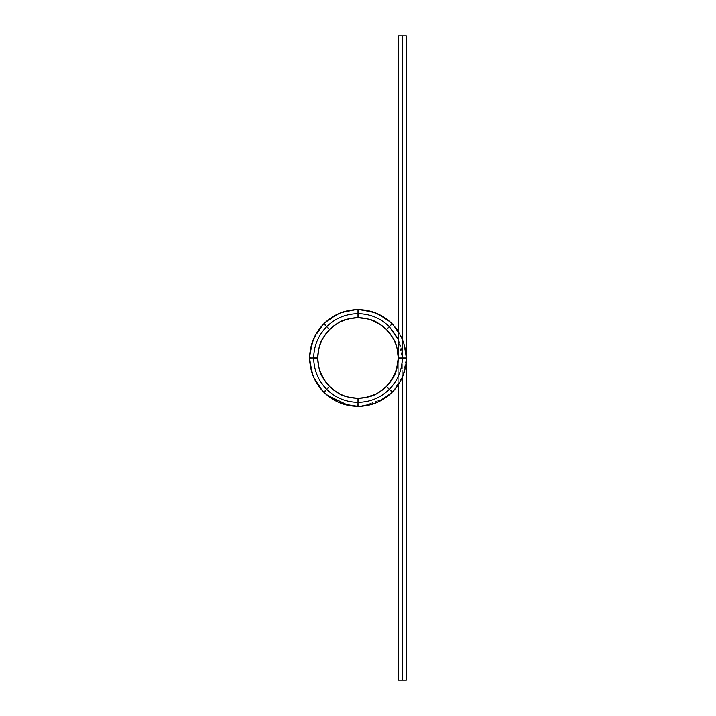 <?xml version="1.0" encoding="UTF-8"?>
<svg xmlns="http://www.w3.org/2000/svg" width="716" height="716" viewBox="0 0 716 716"><rect width="100%" height="100%" fill="white"/><g stroke="black" fill="none" stroke-linecap="round" stroke-linejoin="round"><path stroke-width="0.54" stroke-dasharray="3.58 2.69" d="M386.47 329.512L386.479 329.521C394.176 337.451 398.114 346.947 398.275 358L398.275 358C398.114 369.053 394.176 378.549 386.479 386.479L389.325 389.325C380.599 397.792 370.154 402.124 358 402.303C345.837 402.124 335.401 397.792 326.675 389.325C318.199 380.599 313.877 370.163 313.697 358C313.877 345.837 318.199 335.401 326.675 326.675C335.401 318.208 345.837 313.877 358 313.697C370.154 313.877 380.599 318.208 389.325 326.675C397.801 335.401 402.124 345.837 402.303 358C402.124 370.163 397.792 380.599 389.325 389.325C380.599 397.792 370.154 402.124 358 402.303C345.837 402.124 335.401 397.792 326.675 389.325C318.199 380.599 313.877 370.163 313.697 358C313.877 345.837 318.199 335.401 326.675 326.675C335.401 318.208 345.837 313.877 358 313.697C370.154 313.877 380.599 318.208 389.325 326.675C397.801 335.401 402.124 345.837 402.303 358C402.124 370.163 397.792 380.599 389.325 389.325C380.599 397.792 370.154 402.124 358 402.303C345.837 402.124 335.401 397.792 326.675 389.325C318.199 380.599 313.877 370.163 313.697 358C313.877 345.837 318.199 335.401 326.675 326.675C335.401 318.208 345.837 313.877 358 313.697C370.154 313.877 380.599 318.208 389.325 326.675L392.171 323.829L389.325 326.675C397.801 335.401 402.124 345.837 402.303 358C402.124 370.163 397.792 380.599 389.325 389.325L386.479 386.479L391.366 380.554L386.479 386.479C378.549 394.176 369.053 398.114 358 398.275L358 398.275C346.947 398.114 337.451 394.176 329.521 386.479L329.521 386.479C321.824 378.549 317.886 369.053 317.725 358L317.725 358C317.886 346.947 321.824 337.451 329.521 329.521L329.521 329.521C337.451 321.824 346.947 317.886 358 317.725L358 317.725C369.053 317.886 378.549 321.824 386.479 329.521L386.479 329.521C394.176 337.451 398.114 346.947 398.275 358L398.275 358C398.114 369.053 394.176 378.549 386.479 386.479L386.479 386.479C378.549 394.176 369.053 398.114 358 398.275L358 398.275C346.947 398.114 337.451 394.176 329.521 386.479L329.521 386.479C321.824 378.549 317.886 369.053 317.725 358L317.725 358C317.886 346.947 321.824 337.451 329.521 329.521L329.521 329.521C337.451 321.824 346.947 317.886 358 317.725L358 317.725C369.053 317.886 378.549 321.824 386.479 329.521L386.479 329.521C394.176 337.451 398.114 346.947 398.275 358C398.114 369.053 394.176 378.549 386.479 386.479L386.479 386.479C378.549 394.176 369.053 398.114 358 398.275L358 398.275C346.947 398.114 337.451 394.176 329.521 386.479L329.521 386.479C321.824 378.549 317.886 369.053 317.725 358L317.725 358C317.886 346.947 321.824 337.451 329.521 329.521L329.521 329.521C337.451 321.824 346.947 317.886 358 317.725L358 317.725C369.053 317.886 378.549 321.824 386.479 329.521L386.479 329.521C394.176 337.451 398.114 346.947 398.275 358C398.114 369.053 394.176 378.549 386.479 386.479L386.479 386.479C378.549 394.176 369.053 398.114 358 398.275L358 398.275C346.947 398.114 337.451 394.176 329.521 386.479L329.521 386.479C321.824 378.549 317.886 369.053 317.725 358L317.725 358C317.886 346.947 321.824 337.451 329.521 329.521L329.521 329.521C337.451 321.824 346.947 317.886 358 317.725L358 317.725C369.053 317.886 378.549 321.824 386.479 329.521L389.325 326.675C397.801 335.401 402.124 345.837 402.303 358L406.33 358L402.303 358C402.124 370.163 397.792 380.599 389.325 389.325C380.599 397.792 370.154 402.124 358 402.303C345.837 402.124 335.401 397.792 326.675 389.325C318.199 380.599 313.877 370.163 313.697 358C313.877 345.837 318.199 335.401 326.675 326.675C335.401 318.208 345.837 313.877 358 313.697C370.154 313.877 380.599 318.208 389.325 326.675L392.18 323.829C401.416 333.343 406.133 344.736 406.33 358L406.33 358C406.133 371.264 401.416 382.657 392.171 392.171L392.171 392.171C382.657 401.416 371.264 406.133 358 406.33L358 406.33C344.736 406.133 333.343 401.416 323.829 392.171L323.829 392.171C314.584 382.657 309.867 371.264 309.67 358L309.67 357.982C309.867 344.736 314.584 333.343 323.829 323.829L323.829 323.82C333.343 314.584 344.736 309.867 358 309.67L358.009 309.67C371.264 309.867 382.657 314.584 392.171 323.829C401.416 333.343 406.133 344.736 406.33 358C406.133 371.264 401.416 382.657 392.171 392.171L392.171 392.171C382.657 401.416 371.264 406.133 358 406.33L358 406.33C344.736 406.133 333.343 401.416 323.829 392.171L323.829 392.171C314.584 382.657 309.867 371.264 309.67 358L309.67 358C309.867 344.736 314.584 333.343 323.829 323.829L323.963 323.686M357.221 398.266L350.956 397.657L342.517 395.178L334.882 390.981L329.521 386.479C321.824 378.549 317.886 369.053 317.725 358L314.968 358L317.725 358L318.343 350.965L320.813 342.534L325.046 334.837L329.521 329.521C337.451 321.824 346.947 317.886 358 317.725L358 313.697C370.154 313.877 380.599 318.208 389.325 326.675C397.792 335.401 402.124 345.837 402.303 358C402.124 370.163 397.792 380.599 389.325 389.325C380.599 397.792 370.154 402.124 358 402.303C345.837 402.124 335.401 397.792 326.675 389.325C318.199 380.599 313.877 370.163 313.697 358C313.877 345.837 318.199 335.401 326.675 326.675C335.401 318.208 345.837 313.877 358 313.697C370.154 313.877 380.599 318.208 389.325 326.675C397.792 335.401 402.124 345.837 402.303 358L402.303 680.2L398.275 680.2L406.33 680.2M329.53 386.488L329.521 386.479C321.824 378.549 317.886 369.053 317.725 358L315.389 358L317.725 358L318.325 351.1L320.84 342.481L325.073 334.802L329.521 329.521C337.451 321.824 346.947 317.886 358 317.725L358 315.389L358 317.725C369.053 317.886 378.549 321.824 386.479 329.521L389.325 326.675C397.792 335.401 402.124 345.837 402.303 358L402.303 35.8L406.33 35.8L398.275 35.8L402.303 35.8L402.303 358L406.33 358C406.133 371.264 401.416 382.657 392.171 392.171C382.657 401.416 371.264 406.133 358 406.33C344.736 406.133 333.343 401.416 323.829 392.171L323.766 392.117M317.519 358L317.725 358C317.886 346.947 321.824 337.451 329.521 329.521L327.874 327.874L329.521 329.521C337.451 321.824 346.947 317.886 358 317.725L358 316.186L358 317.725C369.053 317.886 378.549 321.824 386.479 329.521L388.126 327.874L386.479 329.521C394.176 337.451 398.114 346.947 398.275 358L398.275 358C398.114 369.053 394.176 378.549 386.479 386.479L388.126 388.126L386.479 386.479C378.549 394.176 369.053 398.114 358 398.275L358 401.032L358 398.275C346.947 398.114 337.451 394.176 329.521 386.479L327.57 388.43L329.521 386.479C321.824 378.549 317.886 369.053 317.725 358L316.186 358L317.725 358C317.886 346.947 321.824 337.451 329.521 329.521L326.675 326.675C335.401 318.208 345.837 313.877 358 313.697L358 309.67C371.264 309.867 382.657 314.584 392.171 323.829L392.171 323.829C401.416 333.343 406.133 344.736 406.33 358C406.133 371.264 401.416 382.657 392.171 392.171L391.741 392.601M317.635 358L317.725 358C317.886 346.947 321.824 337.451 329.521 329.521L328.438 328.438L329.521 329.521C337.451 321.824 346.947 317.886 358 317.725L358 317.725C369.053 317.886 378.549 321.824 386.479 329.521L389.325 326.675C397.792 335.401 402.124 345.837 402.303 358L398.275 358C398.114 369.053 394.176 378.549 386.479 386.479L387.562 387.562L386.479 386.479C378.549 394.176 369.053 398.114 358 398.275L358 400.611L358 398.275C346.947 398.114 337.451 394.176 329.521 386.479L327.874 388.126L329.521 386.479C321.824 378.549 317.886 369.053 317.725 358L313.697 358C313.877 345.837 318.199 335.401 326.675 326.675L323.829 323.829C333.343 314.584 344.736 309.867 358 309.67L358.018 309.67C371.264 309.867 382.657 314.584 392.171 323.829L392.171 323.829C401.416 333.343 406.133 344.736 406.33 358L402.303 358L406.33 358C406.133 371.264 401.416 382.657 392.171 392.171C382.657 401.416 371.264 406.133 358 406.33L357.4 406.33M386.542 329.458L386.479 329.521C378.549 321.824 369.053 317.886 358 317.725L358 309.67C371.264 309.867 382.657 314.584 392.171 323.829C401.416 333.343 406.133 344.736 406.33 358L402.303 358L406.33 358.277C406.097 371.353 401.443 382.586 392.368 391.983L392.171 392.171C382.657 401.416 371.264 406.133 358 406.33C344.736 406.133 333.343 401.416 323.829 392.171C314.584 382.657 309.867 371.264 309.67 358C309.867 344.736 314.584 333.343 323.829 323.829L323.829 323.829C333.343 314.584 344.736 309.867 358 309.67L358.018 309.67C371.264 309.867 382.657 314.584 392.171 323.829L389.325 326.675L392.171 323.829C401.416 333.343 406.133 344.736 406.33 358C406.133 371.264 401.416 382.657 392.171 392.171L389.325 389.325L392.171 392.171C382.657 401.416 371.264 406.133 358 406.33C344.736 406.133 333.343 401.416 323.829 392.171C314.584 382.657 309.867 371.264 309.67 358C309.867 344.736 314.584 333.343 323.829 323.829C333.343 314.584 344.736 309.867 358 309.67L358 313.697L358.018 309.67C371.264 309.867 382.657 314.584 392.171 323.829L389.325 326.675L392.171 323.829L389.325 326.675L392.171 323.829L392.61 324.267L392.171 323.829C401.416 333.343 406.133 344.736 406.33 358L402.303 358L406.33 358.295C406.088 371.353 401.443 382.577 392.377 391.965L389.325 389.325L392.171 392.171C382.657 401.416 371.264 406.133 358 406.33L358 402.303L358 406.33C344.736 406.133 333.343 401.416 323.829 392.171C314.584 382.657 309.867 371.264 309.67 358L309.67 358C309.867 344.736 314.584 333.343 323.829 323.829C333.343 314.584 344.736 309.867 358 309.67L358 313.697L358.233 309.67C371.318 309.885 382.586 314.557 392.019 323.668L389.325 326.675L392.171 323.829C401.416 333.343 406.133 344.736 406.33 358C406.133 371.264 401.416 382.657 392.171 392.171L389.325 389.325L391.938 392.404M386.622 386.622L386.479 386.479C378.549 394.176 369.053 398.114 358 398.275L358 399.814L358 398.275C346.947 398.114 337.451 394.176 329.521 386.479L326.675 389.325C318.199 380.599 313.877 370.163 313.697 358L309.67 358C309.867 344.736 314.584 333.343 323.829 323.829L326.675 326.675L323.829 323.829C333.343 314.584 344.736 309.867 358 309.67C371.264 309.867 382.657 314.584 392.171 323.829L389.325 326.675L392.171 323.829C401.416 333.343 406.133 344.736 406.33 358L402.303 358L406.33 358.313C406.088 371.353 401.443 382.568 392.395 391.956L392.171 392.171C382.657 401.416 371.264 406.133 358 406.33L358 402.303L358 406.33L358 402.303L358 406.33L340.234 402.974L325.109 393.406L340.181 402.956L357.731 406.33M386.622 329.378L386.479 329.521C378.549 321.824 369.053 317.886 358 317.725C369.053 317.886 378.549 321.824 386.479 329.521C378.549 321.824 369.053 317.886 358 317.725C346.947 317.886 337.451 321.824 329.521 329.521C321.824 337.451 317.886 346.947 317.725 358C317.886 346.947 321.824 337.451 329.521 329.521L323.829 323.829C333.343 314.584 344.736 309.867 358 309.67L358 313.697L358 309.67L358 313.697L358 309.67L358.627 309.67M386.542 386.542L386.479 386.479C378.549 394.176 369.053 398.114 358 398.275L358 402.303C345.837 402.124 335.401 397.792 326.675 389.325L323.829 392.171C314.584 382.657 309.867 371.264 309.67 358L313.697 358L309.67 357.624M329.029 385.978L325.028 381.127L320.204 371.899L318.343 365.008L317.725 358L313.697 358L317.725 358C317.886 369.053 321.824 378.549 329.521 386.479C337.451 394.176 346.947 398.114 358 398.275C369.053 398.114 378.549 394.176 386.479 386.479L389.325 389.325C380.599 397.792 370.154 402.124 358 402.303C345.837 402.124 335.401 397.792 326.675 389.325C318.199 380.599 313.877 370.163 313.697 358L317.725 358C317.886 369.053 321.824 378.549 329.521 386.479L326.675 389.325C318.199 380.599 313.877 370.163 313.697 358L317.725 358L313.697 358C313.877 345.837 318.199 335.401 326.675 326.675L329.521 329.521C321.824 337.451 317.886 346.947 317.725 358L313.697 358C313.877 345.837 318.199 335.401 326.675 326.675C335.401 318.208 345.837 313.877 358 313.697L358 317.725C346.947 317.886 337.451 321.824 329.521 329.521L326.675 326.675C335.401 318.208 345.837 313.877 358 313.697L358 317.725C346.947 317.886 337.451 321.824 329.521 329.521C321.824 337.451 317.886 346.947 317.725 358C317.886 369.053 321.824 378.549 329.521 386.479C337.451 394.176 346.947 398.114 358 398.275C369.053 398.114 378.549 394.176 386.479 386.479C394.176 378.549 398.114 369.053 398.275 358L402.303 358L398.275 358C398.114 346.947 394.176 337.451 386.479 329.521C378.549 321.824 369.053 317.886 358 317.725C346.947 317.886 337.451 321.824 329.521 329.521C321.824 337.451 317.886 346.947 317.725 358C317.886 369.053 321.824 378.549 329.521 386.479C337.451 394.176 346.947 398.114 358 398.275C369.053 398.114 378.549 394.176 386.479 386.479L389.325 389.325C397.801 380.599 402.124 370.163 402.303 358L398.275 358C398.114 346.947 394.176 337.451 386.479 329.521C394.176 337.451 398.114 346.947 398.275 358L399.805 358L398.275 358C398.114 346.947 394.176 337.451 386.479 329.521C394.176 337.451 398.114 346.947 398.275 358L400.611 358L398.275 358C398.114 346.947 394.176 337.451 386.479 329.521C394.176 337.451 398.114 346.947 398.275 358L401.032 358L398.275 358C398.114 346.947 394.176 337.451 386.479 329.521C378.549 321.824 369.053 317.886 358 317.725C346.947 317.886 337.451 321.824 329.521 329.521C321.824 337.451 317.886 346.947 317.725 358C317.886 369.053 321.824 378.549 329.521 386.479C337.451 394.176 346.947 398.114 358 398.275C346.947 398.114 337.451 394.176 329.521 386.479L323.596 391.947M331.159 327.973L334.891 325.019L342.669 320.759L351.135 318.316L358 317.725L358 313.697C370.154 313.877 380.599 318.208 389.325 326.675C397.792 335.401 402.124 345.837 402.303 358C402.124 370.163 397.792 380.599 389.325 389.325C380.599 397.792 370.154 402.124 358 402.303L358 398.275L358 402.303C345.837 402.124 335.401 397.792 326.675 389.325L329.521 386.479C337.451 394.176 346.947 398.114 358 398.275L358 406.33C344.736 406.133 333.343 401.416 323.829 392.171C314.584 382.657 309.867 371.264 309.67 358C309.867 344.736 314.584 333.343 323.829 323.829L326.675 326.675L323.829 323.829C333.343 314.584 344.736 309.867 358 309.67C371.264 309.867 382.657 314.584 392.171 323.829C382.657 314.584 371.264 309.867 358 309.67L358 313.697L358 309.67C371.264 309.867 382.657 314.584 392.171 323.829C382.657 314.584 371.264 309.867 358 309.67C344.736 309.867 333.343 314.584 323.829 323.829L326.675 326.675L323.829 323.829C333.343 314.584 344.736 309.867 358 309.67C344.736 309.867 333.343 314.584 323.829 323.829L323.605 324.053M393.209 324.894L402.902 340.064L406.33 358L404.272 344.047L398.275 331.284L404.272 344.047L406.276 360.211C405.695 367.263 404.495 372.678 402.696 376.446C399.304 383.651 395.832 388.86 392.27 392.073L389.325 389.325L392.171 392.171C382.657 401.416 371.264 406.133 358 406.33L358 402.303L357.678 406.33M331.231 327.91L338.811 322.594L344.119 320.195L351.117 318.316L357.991 317.725L358 313.697C370.154 313.877 380.599 318.208 389.325 326.675L392.171 323.829C382.657 314.584 371.264 309.867 358 309.67C344.736 309.867 333.343 314.584 323.829 323.829C314.584 333.343 309.867 344.736 309.67 358L313.697 358L309.67 357.696M324.554 323.113L339.67 313.25L356.953 309.679L338.793 313.617L323.981 323.677C333.396 314.566 344.665 309.894 357.776 309.67L358 309.67C344.736 309.867 333.343 314.584 323.829 323.829C314.584 333.343 309.867 344.736 309.67 358C309.867 344.736 314.584 333.343 323.829 323.829C314.584 333.343 309.867 344.736 309.67 358L313.697 358L309.67 358C309.867 344.736 314.584 333.343 323.829 323.829L323.292 324.366M327.856 384.716L325.01 381.1L320.795 373.421L318.334 364.99L317.725 358L309.67 358C309.867 371.264 314.584 382.657 323.829 392.171L326.675 389.325L323.614 391.956M309.67 357.902L309.679 356.935M385.423 387.499L381.055 391.017L373.34 395.241L364.972 397.666L358.009 398.275C369.053 398.114 378.549 394.176 386.479 386.479C375.112 395.85 372.642 396.87 358.009 398.275L357.991 398.275C369.053 398.114 378.549 394.176 386.479 386.479C375.488 395.697 372.141 397.022 358 398.275L358 406.33C344.736 406.133 333.343 401.416 323.829 392.171C314.584 382.657 309.867 371.264 309.67 358C309.867 371.264 314.584 382.657 323.829 392.171L326.675 389.325L323.829 392.171C314.584 382.657 309.867 371.264 309.67 358C309.867 371.264 314.584 382.657 323.829 392.171C333.343 401.416 344.736 406.133 358 406.33L358 402.303L358 406.33C344.736 406.133 333.343 401.416 323.829 392.171C333.343 401.416 344.736 406.133 358 406.33C371.264 406.133 382.657 401.416 392.171 392.171C401.416 382.657 406.133 371.264 406.33 358C406.133 371.264 401.416 382.657 392.171 392.171C401.416 382.657 406.133 371.264 406.33 358L402.303 358C402.124 370.163 397.792 380.599 389.325 389.325C380.599 397.792 370.154 402.124 358 402.303C345.837 402.124 335.401 397.792 326.675 389.325C318.199 380.599 313.877 370.163 313.697 358C313.877 345.837 318.199 335.401 326.675 326.675C335.401 318.208 345.837 313.877 358 313.697C370.154 313.877 380.599 318.208 389.325 326.675C397.792 335.401 402.124 345.837 402.303 358C402.124 370.163 397.792 380.599 389.325 389.325C380.599 397.792 370.154 402.124 358 402.303C345.837 402.124 335.401 397.792 326.675 389.325C318.199 380.599 313.877 370.163 313.697 358C313.877 345.837 318.199 335.401 326.675 326.675C335.401 318.208 345.837 313.877 358 313.697C370.154 313.877 380.599 318.208 389.325 326.675C397.792 335.401 402.124 345.837 402.303 358C402.124 370.163 397.792 380.599 389.325 389.325C380.599 397.792 370.154 402.124 358 402.303C345.837 402.124 335.401 397.792 326.675 389.325C318.199 380.599 313.877 370.163 313.697 358C313.877 345.837 318.199 335.401 326.675 326.675C335.401 318.208 345.837 313.877 358 313.697C370.154 313.877 380.599 318.208 389.325 326.675C397.792 335.401 402.124 345.837 402.303 358L402.303 358C402.124 370.163 397.792 380.599 389.325 389.325C397.801 380.599 402.124 370.163 402.303 358L402.303 358C402.124 370.163 397.792 380.599 389.325 389.325C380.599 397.792 370.154 402.124 358 402.303L358 402.303C345.837 402.124 335.401 397.792 326.675 389.325L326.675 389.325C318.208 380.599 313.877 370.163 313.697 358L313.697 358C313.877 345.837 318.208 335.401 326.675 326.675L326.675 326.675C335.401 318.208 345.837 313.877 358 313.697L358 313.697C370.154 313.877 380.599 318.208 389.325 326.675L389.325 326.675C397.792 335.401 402.124 345.837 402.303 358L402.303 358C402.124 370.163 397.792 380.599 389.325 389.325L389.325 389.325C380.599 397.792 370.154 402.124 358 402.303L358 402.303C345.837 402.124 335.401 397.792 326.675 389.325L326.675 389.325C318.208 380.599 313.877 370.163 313.697 358L313.697 358C313.877 345.837 318.208 335.401 326.675 326.675L326.675 326.675C335.401 318.208 345.837 313.877 358 313.697L358 313.697C370.154 313.877 380.599 318.208 389.325 326.675L389.325 326.675C397.792 335.401 402.124 345.837 402.303 358L402.303 358C402.124 370.163 397.792 380.599 389.325 389.325L389.325 389.325C380.599 397.792 370.154 402.124 358 402.303L358 402.303C345.837 402.124 335.401 397.792 326.675 389.325L326.675 389.325C318.208 380.599 313.877 370.163 313.697 358L313.697 358C313.877 345.837 318.208 335.401 326.675 326.675L326.675 326.675C335.401 318.208 345.837 313.877 358 313.697L358 313.697C370.154 313.877 380.599 318.208 389.325 326.675L389.325 326.675C397.792 335.401 402.124 345.837 402.303 358C402.124 370.163 397.792 380.599 389.325 389.325L389.325 389.325C380.599 397.792 370.154 402.124 358 402.303L358 402.303C345.837 402.124 335.401 397.792 326.675 389.325L326.675 389.325C318.199 380.599 313.877 370.163 313.697 358L313.697 358C313.877 345.837 318.199 335.401 326.675 326.675L326.675 326.675C335.401 318.208 345.837 313.877 358 313.697L358 313.697C370.154 313.877 380.599 318.208 389.325 326.675L389.325 326.675C397.792 335.401 402.124 345.837 402.303 358C402.124 370.163 397.792 380.599 389.325 389.325L389.325 389.325C380.599 397.792 370.154 402.124 358 402.303C345.837 402.124 335.401 397.792 326.675 389.325C318.208 380.599 313.877 370.163 313.697 358C313.877 345.837 318.208 335.401 326.675 326.675C335.401 318.208 345.837 313.877 358 313.697C370.154 313.877 380.599 318.208 389.325 326.675C397.792 335.401 402.124 345.837 402.303 358C402.124 370.163 397.792 380.599 389.325 389.325C380.599 397.792 370.154 402.124 358 402.303C345.837 402.124 335.401 397.792 326.675 389.325C318.208 380.599 313.877 370.163 313.697 358C313.877 345.837 318.208 335.401 326.675 326.675C335.401 318.208 345.837 313.877 358 313.697C370.154 313.877 380.599 318.208 389.325 326.675C397.792 335.401 402.124 345.837 402.303 358L402.303 680.2L402.303 358L406.33 358L402.303 358C402.106 345.846 397.783 335.401 389.325 326.675C380.599 318.217 370.154 313.894 358 313.697C370.154 313.877 380.599 318.208 389.325 326.675C380.599 318.217 370.154 313.894 358 313.697C345.846 313.894 335.401 318.217 326.675 326.675C335.401 318.208 345.837 313.877 358 313.697C345.846 313.894 335.401 318.217 326.675 326.675C318.217 335.401 313.894 345.846 313.697 358C313.877 345.837 318.208 335.401 326.675 326.675C318.217 335.401 313.894 345.846 313.697 358C313.894 370.154 318.217 380.599 326.675 389.325C318.208 380.599 313.877 370.163 313.697 358C313.894 370.154 318.217 380.599 326.675 389.325C335.401 397.783 345.846 402.106 358 402.303C345.837 402.124 335.401 397.792 326.675 389.325C335.401 397.783 345.846 402.106 358 402.303C370.154 402.106 380.599 397.783 389.325 389.325C380.599 397.792 370.154 402.124 358 402.303C370.154 402.106 380.599 397.783 389.325 389.325C380.599 397.792 370.154 402.124 358 402.303C370.154 402.106 380.599 397.783 389.325 389.325C397.783 380.599 402.106 370.154 402.303 358C402.106 345.846 397.783 335.401 389.325 326.675C380.599 318.217 370.154 313.894 358 313.697C345.846 313.894 335.401 318.217 326.675 326.675C318.217 335.401 313.894 345.846 313.697 358C313.894 370.154 318.217 380.599 326.675 389.325C335.401 397.783 345.846 402.106 358 402.303C370.154 402.106 380.599 397.783 389.325 389.325C397.783 380.599 402.106 370.154 402.303 358C402.106 345.846 397.783 335.401 389.325 326.675C380.599 318.217 370.154 313.894 358 313.697C345.846 313.894 335.401 318.217 326.675 326.675C318.217 335.401 313.894 345.846 313.697 358C313.894 370.154 318.217 380.599 326.675 389.325C335.401 397.783 345.846 402.106 358 402.303C370.154 402.106 380.599 397.783 389.325 389.325C397.783 380.599 402.106 370.154 402.303 358C402.106 345.846 397.783 335.401 389.325 326.675C380.599 318.217 370.154 313.894 358 313.697C345.846 313.894 335.401 318.217 326.675 326.675C318.217 335.401 313.894 345.846 313.697 358C313.894 370.154 318.217 380.599 326.675 389.325C335.401 397.783 345.846 402.106 358 402.303C370.154 402.124 380.599 397.792 389.325 389.325C397.783 380.599 402.106 370.154 402.303 358C402.106 345.846 397.783 335.401 389.325 326.675C380.599 318.208 370.154 313.877 358 313.697C345.837 313.877 335.401 318.208 326.675 326.675C318.199 335.401 313.877 345.837 313.697 358C313.877 370.163 318.199 380.599 326.675 389.325C335.401 397.792 345.837 402.124 358 402.303C370.154 402.124 380.599 397.792 389.325 389.325C397.783 380.599 402.106 370.154 402.303 358C402.124 345.837 397.801 335.401 389.325 326.675C380.599 318.208 370.154 313.877 358 313.697C345.837 313.877 335.401 318.208 326.675 326.675C318.199 335.401 313.877 345.837 313.697 358C313.877 370.163 318.199 380.599 326.675 389.325C335.401 397.792 345.837 402.124 358 402.303C370.154 402.124 380.599 397.792 389.325 389.325C397.792 380.599 402.124 370.163 402.303 358C402.124 345.837 397.792 335.401 389.325 326.675C380.599 318.208 370.154 313.877 358 313.697C345.837 313.877 335.401 318.208 326.675 326.675C318.199 335.401 313.877 345.837 313.697 358C313.877 370.163 318.199 380.599 326.675 389.325C335.401 397.792 345.837 402.124 358 402.303C370.154 402.124 380.599 397.792 389.325 389.325C397.792 380.599 402.124 370.163 402.303 358C402.124 345.837 397.792 335.401 389.325 326.675C380.599 318.208 370.154 313.877 358 313.697C345.837 313.877 335.401 318.208 326.675 326.675C318.199 335.401 313.877 345.837 313.697 358C313.877 370.163 318.199 380.599 326.675 389.325C335.401 397.792 345.837 402.124 358 402.303C370.154 402.124 380.599 397.792 389.325 389.325C397.792 380.599 402.124 370.163 402.303 358C402.124 345.837 397.792 335.401 389.325 326.675C380.599 318.208 370.154 313.877 358 313.697C345.837 313.877 335.401 318.208 326.675 326.675C318.199 335.401 313.877 345.837 313.697 358C313.877 370.163 318.199 380.599 326.675 389.325C335.401 397.792 345.837 402.124 358 402.303C370.154 402.124 380.599 397.792 389.325 389.325C397.792 380.599 402.124 370.163 402.303 358C402.124 345.837 397.792 335.401 389.325 326.675C380.599 318.208 370.154 313.877 358 313.697C345.837 313.877 335.401 318.208 326.675 326.675C318.199 335.401 313.877 345.837 313.697 358C313.877 370.163 318.199 380.599 326.675 389.325C335.401 397.792 345.837 402.124 358 402.303C370.154 402.124 380.599 397.792 389.325 389.325C397.801 380.599 402.124 370.163 402.303 358C402.124 345.837 397.801 335.401 389.325 326.675C380.599 318.208 370.154 313.877 358 313.697C345.837 313.877 335.401 318.208 326.675 326.675C318.208 335.401 313.877 345.837 313.697 358C313.877 370.163 318.208 380.599 326.675 389.325C335.401 397.792 345.837 402.124 358 402.303C370.154 402.124 380.599 397.792 389.325 389.325C397.792 380.599 402.124 370.163 402.303 358C402.124 345.837 397.792 335.401 389.325 326.675C380.599 318.208 370.154 313.877 358 313.697C345.837 313.877 335.401 318.208 326.675 326.675C318.208 335.401 313.877 345.837 313.697 358C313.877 370.163 318.208 380.599 326.675 389.325C335.401 397.792 345.837 402.124 358 402.303C370.154 402.124 380.599 397.792 389.325 389.325C397.792 380.599 402.124 370.163 402.303 358C402.124 345.837 397.792 335.401 389.325 326.675C380.599 318.208 370.154 313.877 358 313.697C345.837 313.877 335.401 318.208 326.675 326.675C318.208 335.401 313.877 345.837 313.697 358C313.877 370.163 318.208 380.599 326.675 389.325C335.401 397.792 345.837 402.124 358 402.303L358 406.33C371.264 406.133 382.657 401.416 392.171 392.171C401.416 382.657 406.133 371.264 406.33 358L402.303 358C402.124 345.837 397.792 335.401 389.325 326.675L392.171 323.829C382.657 314.584 371.264 309.867 358 309.67L375.748 313.017L390.793 322.495M398.248 359.566L397.666 364.972L395.187 373.466L390.945 381.172L386.479 386.479L389.325 389.325L386.479 386.479C394.176 378.549 398.114 369.053 398.275 358L402.303 358L398.275 339.554L402.303 358L406.33 358L398.275 358L406.33 358C406.133 344.736 401.416 333.343 392.171 323.829L392.171 323.829C395.644 326.899 399.125 332.072 402.616 339.357C405.507 345.81 406.5 354.626 406.33 358C406.133 344.736 401.416 333.343 392.171 323.829L391.965 323.614M388.457 384.349L386.479 386.479C394.176 378.549 398.114 369.053 398.275 358C396.87 372.767 395.742 375.229 386.479 386.479C394.176 378.549 398.114 369.053 398.275 358C396.888 372.678 395.769 375.22 386.479 386.479L390.927 381.198L395.169 373.492L397.649 365.044L398.248 359.468L397.657 364.999L395.178 373.475L390.963 381.136L386.479 386.479C394.176 378.549 398.114 369.053 398.275 358L406.33 358C406.133 344.736 401.416 333.343 392.171 323.829C401.416 333.343 406.133 344.736 406.33 358L406.33 358.036M387.132 330.192L390.945 334.837L395.196 342.57L397.604 350.688L398.275 358L402.303 358L398.275 358C396.736 342.722 395.85 341.067 386.479 329.521L392.171 323.829L386.622 329.673M317.734 357.042L318.334 351.046L321.412 341.165L325.01 334.9L329.521 329.521L323.829 323.829C314.584 333.343 309.867 344.736 309.67 358C309.867 371.264 314.584 382.657 323.829 392.171L323.829 392.171C333.343 401.416 344.736 406.133 358 406.33C371.264 406.133 382.657 401.416 392.171 392.171C401.416 382.657 406.133 371.264 406.33 358C406.491 361.338 405.525 370.047 402.678 376.482C400.155 383.06 394.632 389.952 392.171 392.171L392.171 392.171C401.416 382.657 406.133 371.264 406.33 358C406.491 361.419 405.516 370.1 402.661 376.535C400.128 383.087 394.668 389.916 392.171 392.171L392.234 392.108M388.725 384.036L386.479 386.479C375.032 395.894 372.741 396.834 358 398.275C343.716 397.022 340.422 395.608 329.521 386.479L323.829 392.171C333.343 401.416 344.736 406.133 358 406.33C371.264 406.133 382.657 401.416 392.171 392.171L390.417 393.845M317.779 355.977L319.434 346.401L321.448 341.093L325.082 334.793L329.521 329.521L334.936 324.983L342.633 320.777L350.992 318.343L358.018 317.725L358 309.67L361.41 309.786M355.217 398.177L351.01 397.657L342.57 395.196L334.882 390.981L329.494 386.452L323.838 392.189M328.841 385.79L325.001 381.082L320.795 373.421L318.325 364.945L317.725 358.009L309.67 357.57M388.269 384.564L386.47 386.488L389.325 389.325C397.792 380.599 402.124 370.163 402.303 358L406.33 358L402.303 358L406.33 358L402.303 358L406.33 358L406.115 353.453L404.907 346.293L402.669 339.474L398.141 331.069M317.77 356.013L318.343 350.992L320.786 342.615L325.028 334.873L329.521 329.521C340.968 320.106 343.304 319.157 358 317.725C372.248 319.005 375.426 320.276 386.479 329.521L386.488 329.53M355.145 317.823L364.981 318.334L373.457 320.813L381.145 325.037L386.479 329.521L392.171 323.829L386.586 329.629M328.751 385.691L324.983 381.064L320.768 373.349L318.325 364.918L317.725 358.009C319.157 343.25 320.142 340.932 329.521 329.521C340.968 320.106 343.259 319.166 358 317.725L358 309.67L359.36 309.688M318.325 351.091L319.408 346.472L322.549 338.892L329.53 329.512M317.725 358.197L317.725 358C319.148 343.241 320.159 340.897 329.521 329.521L323.829 323.82L333.235 316.481L339.42 313.357C346.947 310.646 353.149 309.41 358 309.67L357.705 309.67M345.667 319.667L350.956 318.351L358 317.725L358 309.67M325.055 381.163L322.558 377.135L319.425 369.563L317.725 358L309.67 358L309.688 356.649M319.81 370.798L318.325 364.945L317.725 358L318.351 350.93L319.417 346.472L322.567 338.856L329.521 329.521L323.829 323.829L326.424 321.412M317.725 358.063L309.67 358.242C309.079 366.127 314.047 383.704 323.677 392.028M364.963 397.666L369.572 396.575L377.135 393.442L386.479 386.479L389.325 389.325L386.479 386.479C375.032 395.903 372.66 396.852 358 398.275L358 406.33L355.619 406.267M355.646 398.203L350.983 397.657L342.588 395.205L334.864 390.972L329.521 386.479L323.829 392.171L316.481 382.774L313.286 376.419L311.093 369.725L309.84 362.019L311.102 369.742L313.313 376.482L316.508 382.809M364.945 397.675L358 398.275L358 406.33L355.664 406.276M334.846 390.954L329.521 386.479C340.87 395.814 343.241 396.852 358 398.275L358 402.303L358 398.275C343.25 396.834 340.95 395.876 329.521 386.479L323.829 392.171L323.426 391.768M314.861 336.153L320.759 327.194L324.912 322.773M323.999 392.35L322.862 391.178M309.67 357.714L309.67 357.758C308.748 345.094 317.662 329.154 323.677 323.981L326.675 326.675M324.017 392.359L329.467 386.425M358.304 406.33L358 402.303L358 406.33L358 402.303L358 406.33L358 402.303L358 406.33L369.698 404.907L376.589 402.643L382.774 399.519L389.137 394.964M398.275 339.554L402.303 358L402.303 377.377M387.481 330.568L393.469 338.919L396.566 346.41L397.666 351.01L398.275 358L398.275 384.734L398.275 358L402.303 358L398.275 358L402.303 358L402.303 35.8L398.275 35.8M389.325 389.325L392.171 392.171L389.325 389.325C397.792 380.599 402.124 370.163 402.303 358L398.275 358L402.303 358M313.697 358L309.67 358L313.697 358M360.05 317.779L365.008 318.343L373.501 320.831L381.207 325.082L386.479 329.521C375.086 320.15 372.75 319.157 358 317.725L358 313.697L358 317.725L358 313.697L358 317.725L359.763 317.761M359.181 317.743L369.483 319.399L377.099 322.54L386.47 329.521L393.406 338.802L396.592 346.499L397.675 351.108L398.275 358L398.275 384.734M398.275 680.2L402.303 680.2M406.33 35.8L402.303 35.8M406.33 358L404.907 346.302L402.705 339.563L398.275 331.266L404.254 343.895L406.33 357.74L404.925 346.338L402.598 339.312L397.362 329.942M396.225 328.42L392.341 323.99M395.572 327.597L392.35 323.999C401.443 333.423 406.106 344.673 406.33 357.749M323.972 392.323L325.852 394.086M323.936 392.287L326.881 394.972M327.078 395.142L333.217 399.51L339.5 402.678L346.267 404.898L357.794 406.33M358.206 406.33C366.145 406.921 383.704 401.953 392.037 392.314M392.314 392.037C398.356 386.837 407.252 370.897 406.33 358.197M406.33 357.803C406.921 349.847 401.945 332.287 392.305 323.954M392.037 323.695L388.931 320.858M388.707 320.679L374.405 312.516L358.179 309.67M357.821 309.67L353.901 309.84M353.444 309.885L346.168 311.12L339.491 313.331L330.694 318.11M329.36 319.059L323.954 323.704M323.704 323.954C317.618 329.19 308.748 345.112 309.67 357.83M309.67 358.17L309.768 361.079M309.876 362.493L311.12 369.832L313.331 376.509L316.535 382.863L323.713 392.064M325.995 394.212L333.217 399.51L339.5 402.678L346.267 404.898L357.848 406.33M358.152 406.33C361.437 406.482 370.109 405.507 376.509 402.669C383.06 400.146 389.943 394.623 392.073 392.27M392.735 324.402L393.227 324.912M394.06 325.825L395.187 327.123M395.966 328.098L398.06 330.953M358.591 309.67L359.504 309.697M364.829 310.153L368.149 310.735M369.608 311.066L376.428 313.295L382.765 316.481L392.171 323.829M309.679 357.203L309.688 356.568M309.697 356.505L309.724 355.798M309.751 355.172L311.138 346.123M309.804 361.553L309.688 359.45M353.91 406.16L350.804 405.793M327.257 395.295L323.829 392.171M362.126 309.849L365.106 310.189M369.841 311.129L376.589 313.357L382.809 316.508L392.117 323.775M326.917 320.992L330.21 318.45M355.628 309.724L357.257 309.679M309.858 353.713L310.171 351.019M310.332 349.999L310.807 347.52M322.245 390.515L321.824 390.05M320.84 388.904L319.246 386.882M318.665 386.094L317.242 383.991M309.76 361.007L309.697 359.522M353.901 406.16L350.974 405.82M325.458 393.737L324.411 392.753M392.171 392.171L390.506 393.764M389.164 394.937L386.864 396.771M384.626 398.347L362.699 406.106M360.363 406.276L358.761 406.321M390.524 322.254L391.634 323.292M325.377 322.343L326.603 321.26M355.709 309.724L357.078 309.679M325.431 393.702L324.482 392.815M360.229 406.276L359.011 406.321M330.407 328.662L331.284 327.865M331.284 327.856L338.901 322.549L344.065 320.213L351.001 318.343L357.919 317.725L351.1 318.325L342.687 320.75L334.82 325.064L330.935 328.17M318.334 364.981L319.417 369.554L322.558 377.135L329.521 386.479L322.558 377.135L319.408 369.51L318.029 362.914M381.145 325.037L386.533 329.575M328.501 385.423L327.865 384.716M357.508 398.275L356.765 398.257M356.103 398.23L355.655 398.203M386.085 386.864L385.593 387.338M385.235 387.669L381.1 390.99L373.367 395.223L364.972 397.666L358.161 398.275M381.109 325.019L377.117 322.558L369.528 319.417L358 317.725C372.759 319.148 375.13 320.186 386.479 329.521L391.008 334.927L395.223 342.615L397.657 350.992L398.257 359.289M317.725 358L317.734 357.329M329.933 329.109L330.559 328.519M387.454 330.532L393.424 338.847L396.583 346.455L397.675 351.064L398.275 358L397.649 365.07L395.142 373.573M359.772 317.761L365.053 318.351L373.51 320.831L381.154 325.046L386.407 329.45M328.68 385.62L325.064 381.172L320.75 373.305L318.343 364.999L317.725 358.116M356.264 398.239L351.091 397.675L342.472 395.16L334.864 390.963L329.593 386.55M385.647 387.293L381.172 390.945L373.296 395.259L364.99 397.666L358.107 398.275M386.864 386.094L390.426 381.888M398.078 361.983L398.275 358.009L397.649 365.07L395.214 373.403L390.999 381.091M392.52 337.254L386.479 329.521C395.921 340.95 396.87 343.474 398.275 358L397.675 351.064L395.402 343.062M339.393 322.29L334.963 324.966L329.521 329.521L334.963 324.966L342.534 320.813L354.008 317.922M317.806 355.396L318.271 351.404M344.709 396.02L334.891 390.99L329.521 386.479L325.154 381.297M323.99 379.57L329.512 386.47M346.866 396.7L358 398.275L346.472 396.583L341.971 394.946L334.882 390.981M390.515 381.762L389.781 382.738M391.768 336.046L394.426 340.825M395.384 343.036L395.706 343.859M396.879 347.484L397.031 348.065M367.711 318.915L371.38 320.016M378.773 392.502L375.399 394.319M391.008 322.701L376.16 313.187L358.931 309.679M323.068 324.599L313.259 339.67L309.679 357.069M323.462 391.813L313.483 376.885L309.688 359.343L313.483 376.885L323.48 391.822M324.536 392.869L325.109 393.406M358.958 406.321L376.231 402.786L391.446 392.887L376.267 402.777L358.976 406.321L376.822 402.544L391.464 392.869M393.129 391.196L402.884 375.998L406.33 358.251M356.953 309.679L356.407 309.697M356.282 309.697L338.766 313.635L324.008 323.641M322.746 324.948L313.134 339.975L309.67 357.49M356.953 406.321L339.205 402.553L324.876 393.191M359.092 309.679L359.593 309.697M360.372 309.724L377.055 313.554L391.437 323.104M309.688 356.702L313.474 339.142L323.435 324.223L313.492 339.089L309.688 356.595M309.67 358.644L313.187 376.168L322.88 391.196L313.169 376.124L309.67 358.537M393.182 324.867L402.893 340.028L406.33 357.705L404.245 343.868L398.275 331.266M361.75 309.813L366.234 310.368M366.583 310.431L379.901 314.897L391.375 323.041M326.675 321.198L340.771 312.82L356.863 309.679M356.282 406.303L355.575 406.267M354.196 406.178L338.265 402.141L324.634 392.968M390.999 393.317L390.435 393.827M389.406 394.74L375.282 403.162L359.146 406.312"/><path stroke-width="1.07" d="M359.146 406.312L358 406.33L358 398.275C369.053 398.114 378.549 394.176 386.479 386.479L389.325 389.325C380.599 397.792 370.154 402.124 358 402.303C370.154 402.124 380.599 397.792 389.325 389.325L392.171 392.171C382.657 401.416 371.264 406.133 358 406.33C371.264 406.133 382.657 401.416 392.171 392.171L386.479 386.479L392.171 392.171C401.416 382.657 406.133 371.264 406.33 358L406.33 680.2L398.275 680.2L398.275 384.734L398.275 680.2L402.303 680.2L398.275 680.2L398.275 384.734M358.761 406.321L357.678 406.33C344.638 406.079 333.432 401.443 324.053 392.404L326.675 389.325C335.401 397.792 345.837 402.124 358 402.303L358 406.33C344.736 406.133 333.343 401.416 323.829 392.171C333.343 401.416 344.736 406.133 358 406.33L358 398.275C369.053 398.114 378.549 394.176 386.479 386.479C394.176 378.549 398.114 369.053 398.275 358L398.275 35.8L402.303 35.8L402.303 358L402.303 35.8L406.33 35.8L398.275 35.8L402.303 35.8L402.303 358C402.124 370.163 397.801 380.599 389.325 389.325C397.801 380.599 402.124 370.163 402.303 358C402.124 370.163 397.801 380.599 389.325 389.325C380.599 397.792 370.154 402.124 358 402.303C345.837 402.124 335.401 397.792 326.675 389.325C318.208 380.599 313.877 370.163 313.697 358C313.877 345.837 318.208 335.401 326.675 326.675C335.401 318.208 345.837 313.877 358 313.697C370.154 313.877 380.599 318.208 389.325 326.675L386.479 329.521C394.176 337.451 398.114 346.947 398.275 358L396.503 369.796L391.366 380.554L396.503 369.796L398.275 358L401.461 358M309.67 358.644L309.67 358C309.867 371.264 314.584 382.657 323.829 392.171C314.584 382.657 309.867 371.264 309.67 358C309.867 344.736 314.584 333.343 323.829 323.829C333.343 314.584 344.736 309.867 358 309.67L358.116 309.67M356.881 309.679L358.018 309.67C344.736 309.867 333.343 314.584 323.829 323.829C314.584 333.343 309.867 344.736 309.67 358L309.67 357.678C309.921 344.638 314.557 333.432 323.605 324.053L323.954 323.704M357.928 406.33L356.953 406.321M357.257 309.679L358 309.67L358 313.697L358.313 309.67C371.362 309.912 382.568 314.557 391.947 323.605L392.171 323.829C382.657 314.584 371.264 309.867 358 309.67C371.264 309.867 382.657 314.584 392.171 323.829L393.147 324.831M357.078 309.679L358.107 309.67M358.107 398.275L358 402.303C345.837 402.124 335.401 397.792 326.675 389.325C318.208 380.599 313.877 370.163 313.697 358L317.725 357.964M322.862 391.178L316.499 382.809L313.375 376.625L311.102 369.725L309.67 358L313.697 358C313.877 345.837 318.208 335.401 326.675 326.675L324.053 323.605C333.45 314.557 344.656 309.912 357.687 309.67M324.411 392.753L323.829 392.171L326.675 389.325L323.766 392.117M310.807 347.52L313.322 339.509L316.481 333.235L320.67 327.301L323.829 323.829L326.675 326.675C335.401 318.208 345.837 313.877 358 313.697C370.154 313.877 380.599 318.208 389.325 326.675L392.171 323.829L398.275 331.284L392.171 323.829L386.479 329.521C394.176 337.451 398.114 346.947 398.275 358L402.303 358L398.275 358.116M386.488 329.53L387.454 330.532M375.399 394.319L365.044 397.649L358 398.275C346.947 398.114 337.451 394.176 329.521 386.479C321.824 378.549 317.886 369.053 317.725 358C317.886 346.947 321.824 337.451 329.521 329.521C337.451 321.824 346.947 317.886 358 317.725L358.009 317.725C369.053 317.886 378.549 321.824 386.479 329.521L389.325 326.675L398.275 339.554L389.325 326.675L386.479 329.521L391.768 336.046M358.34 309.67L358.009 317.725C369.053 317.886 378.549 321.824 386.479 329.521C395.912 340.959 396.852 343.385 398.275 358L397.649 365.07L395.178 373.475L390.981 381.118L388.269 384.564M392.1 323.757L389.325 326.675C380.599 318.208 370.154 313.877 358 313.697C345.837 313.877 335.401 318.208 326.675 326.675L329.521 329.521C337.451 321.824 346.947 317.886 358 317.725L358 313.697L358 317.725L367.711 318.915M326.675 326.675L329.521 329.521L326.675 326.675C318.208 335.401 313.877 345.837 313.697 358C313.877 370.163 318.208 380.599 326.675 389.325L329.521 386.479C321.824 378.549 317.886 369.053 317.725 358C317.886 346.947 321.824 337.451 329.521 329.521L326.675 326.675L329.521 329.521L330.935 328.17M329.467 386.425L329.029 385.978M317.725 358.116L313.697 358L317.725 358L313.697 358L317.725 358L317.734 357.329M389.325 389.325L392.413 391.938C401.434 382.568 406.079 371.371 406.33 358.358L398.275 358C398.114 369.053 394.176 378.549 386.479 386.479C375.041 395.912 372.615 396.852 358 398.275C346.947 398.114 337.451 394.176 329.521 386.479L326.675 389.325L329.521 386.479C320.07 375.05 319.13 372.517 317.725 358C319.157 343.241 320.142 340.923 329.521 329.521C340.959 320.079 343.429 319.139 358 317.725C372.759 319.157 375.103 320.159 386.479 329.521L389.325 326.675L398.275 339.554M358 313.697L358 317.725L358 313.697M309.688 356.649L311.138 346.114L313.313 339.527L316.517 333.173L324.053 323.605M324.482 392.815L323.462 391.813M397.031 348.065L398.275 357.991L398.275 35.8L398.275 358L406.33 358C406.133 371.264 401.416 382.657 392.171 392.171L390.99 393.317M402.303 377.377L402.303 680.2L402.303 377.377L402.303 680.2L406.33 680.2L402.303 680.2M402.303 35.8L406.33 35.8L406.33 358.045M323.596 391.947C314.557 382.55 309.912 371.344 309.67 358.322L309.67 358.403M402.303 358L406.33 358L402.303 358M397.362 329.942L396.225 328.42M391.634 323.292L398.275 331.266L395.572 327.597M327.239 395.277L348.531 405.408M353.901 309.84L353.444 309.885M330.694 318.11L329.36 319.059M309.768 361.079L309.876 362.493M392.735 324.402L393.182 324.867M398.275 331.266L392.422 324.071M395.536 327.561L395.966 328.098M361.813 309.822L364.829 310.153M368.149 310.735L369.608 311.066M309.67 358L309.688 356.595M309.67 357.696L309.688 356.693M309.688 356.568L309.715 355.924M311.138 346.123L314.861 336.153M309.76 361.007L309.804 361.553M309.688 359.45L309.67 358.662M355.619 406.267L353.91 406.16M350.804 405.793L348.576 405.417M390.417 393.845L389.137 394.964M361.41 309.786L362.126 309.849M365.106 310.189L369.841 311.129M326.424 321.412L326.917 320.992M330.21 318.45L339.447 313.348L346.302 311.093L355.628 309.724M309.751 355.172L309.858 353.713M310.171 351.019L310.332 349.999M323.31 391.652L322.737 391.052M321.824 390.05L320.84 388.904M319.246 386.882L318.665 386.094M317.242 383.991L316.508 382.809M309.697 359.522L309.67 358.34M355.664 406.276L353.901 406.16M350.974 405.82L339.617 402.723L333.146 399.465L325.458 393.737M390.506 393.764L389.164 394.937M386.864 396.771L384.626 398.347M362.699 406.106L360.363 406.276M361.723 309.813L369.841 311.129L376.428 313.295L382.827 316.517L390.524 322.254M324.912 322.773L326.675 321.198M326.603 321.26L333.217 316.49L339.572 313.295L346.329 311.084L355.709 309.724M359.011 406.321L346.249 404.898L339.482 402.669L333.182 399.492L325.431 393.702M406.33 35.8L406.33 358C406.5 361.303 405.542 370.029 402.661 376.535C400.092 383.167 394.534 390.05 392.171 392.171L382.872 399.456L376.518 402.669L369.689 404.916L360.229 406.276M398.266 358.761L398.248 359.566M386.953 330.004L387.481 330.568M330.407 328.662L331.159 327.973M328.68 385.611L329.387 386.345M328.51 385.432L329.378 386.336M355.646 398.203L357.508 398.275M356.765 398.257L356.264 398.239M398.257 359.289L398.275 358.206M359.181 317.743L360.05 317.779M330.559 328.519L331.231 327.91M317.725 357.794L317.734 357.069M317.806 355.413L317.725 357.857M357.302 398.266L356.103 398.23M385.978 386.971L385.235 387.669M386.622 329.673L387.132 330.192M390.426 381.888L395.205 373.412L398.078 361.983M318.029 362.914L317.725 358.197M354.008 317.922L355.145 317.823M395.142 373.573L388.457 384.349M392.52 337.254L393.353 338.722M393.505 338.99L395.178 342.525M318.334 364.981L317.725 358.063M390.999 381.091L390.515 381.762M389.781 382.738L388.725 384.036M394.695 341.407L394.91 341.89M395.706 343.859L396.879 347.484M371.38 320.016L381.073 324.992L386.479 329.521M339.393 322.29L345.667 319.667M323.99 379.57L319.81 370.798M346.866 396.7L345.998 396.44M345.891 396.413L344.709 396.02M398.275 35.8L398.275 358C396.95 372.776 395.483 375.596 386.479 386.479L378.773 392.502M358 398.275C343.241 396.852 340.87 395.823 329.521 386.479M392.001 323.65L391.437 323.104M358.931 309.679L358.251 309.67M357.731 309.67L356.953 309.679M323.65 323.999L323.068 324.599M309.67 358.537L309.679 359.083M309.688 359.28L309.67 358.269M358.26 406.33L358.958 406.321M391.464 392.869L391.992 392.359M392.52 391.822L393.021 391.303M323.632 324.017L322.862 324.813M391.965 392.386L391.446 392.887L391.965 392.377M359.593 309.697L359.092 309.679M361.75 309.813L360.372 309.724M325.377 322.343L324.554 323.113M391.375 323.041L391.965 323.614M357.678 406.33L356.282 406.303M355.575 406.267L354.196 406.178M390.435 393.827L389.406 394.74M391.938 392.404C382.55 401.443 371.344 406.088 358.322 406.33"/></g></svg>
